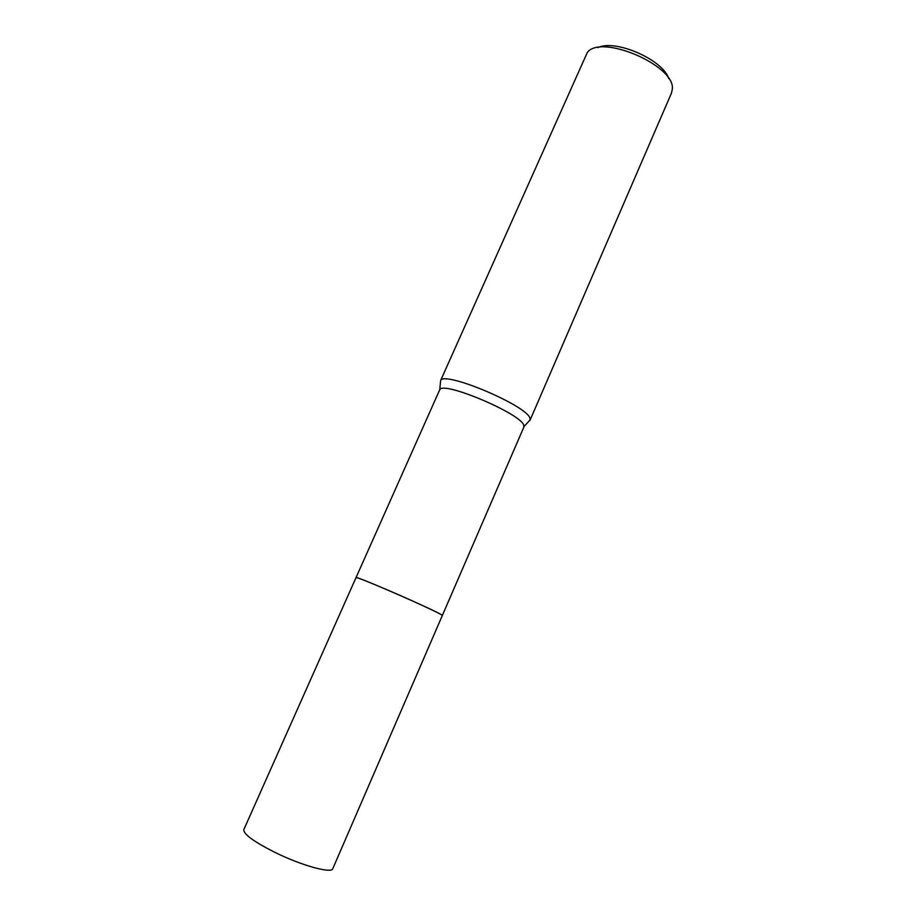 <?xml version="1.0" encoding="UTF-8"?>
<svg xmlns="http://www.w3.org/2000/svg" width="916" height="916" viewBox="0 0 916 916"><rect width="100%" height="100%" fill="white"/><g stroke="black" fill="none" stroke-linecap="round" stroke-linejoin="round"><path stroke-width="1.37" d="M442.348 615.472L523.883 427.039L523.757 425.264C521.124 413.78 443.184 380.793 439.772 389.655L356.038 577.584C353.725 574.836 435.501 610.445 441.672 614.911M528.727 421.394L530.043 420.226L529.94 418.303C527.41 405.799 444.249 370.671 440.63 380.495L587.282 52.567C600.724 33.537 675.424 65.54 672.321 89.035L671.508 92.997L530.043 420.226M668.68 78.558C663.173 59.883 615.529 38.964 598.056 47.552M274.743 852.281C253.675 841.609 243.37 834.052 243.805 829.633L356.026 577.607C357.549 577.515 368.816 581.969 389.838 590.969C416.299 602.339 443.653 615.151 442.336 615.495L332.783 868.689C331.752 873.875 301.41 865.505 274.743 852.281M523.998 426.627L530.158 419.803M439.772 389.655L440.63 380.495"/></g></svg>
